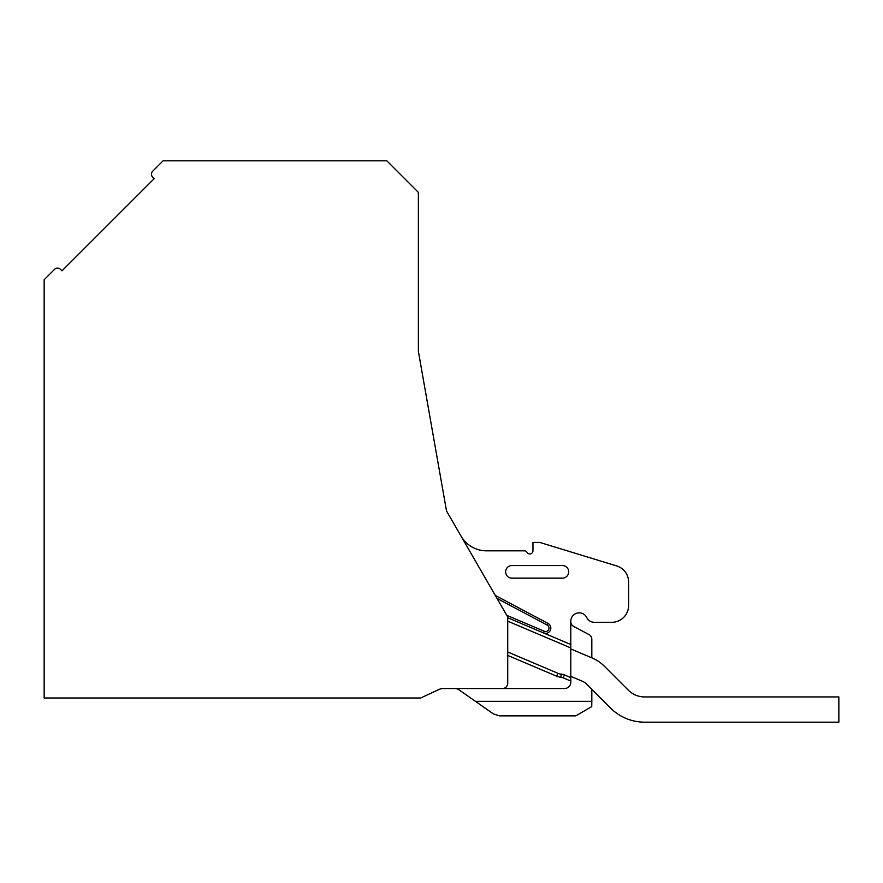 <?xml version="1.0" encoding="UTF-8"?>
<svg xmlns="http://www.w3.org/2000/svg" width="883" height="883" viewBox="0 0 883 883"><rect width="100%" height="100%" fill="white"/><g stroke="black" fill="none" stroke-linecap="round" stroke-linejoin="round"><path stroke-width="1.32" d="M443.321 688.53L502.471 688.53A5.254 5.254 0 0 0 507.725 683.276L507.725 616.963L447.074 511.919A6.302 6.302 0 0 1 446.323 509.855L418.376 351.346L418.376 192.373L386.842 160.827L163.079 160.827L152.671 171.236A4.205 4.205 0 0 0 152.671 177.185L154.161 178.675L61.987 270.838L60.508 269.359A4.205 4.205 0 0 0 54.558 269.359L44.15 279.756L44.15 697.989L420.705 697.989L438.884 689.513A10.508 10.508 0 0 1 443.321 688.53M570.793 681.058L563.155 677.813L564.392 674.91A10.508 10.508 0 0 0 561.169 674.115A10.508 10.508 0 0 1 564.392 674.91L570.793 677.625L570.793 682.228A6.302 6.302 0 0 1 564.491 688.53L502.471 688.53M563.155 677.813A7.362 7.362 0 0 0 560.904 677.25A13.664 13.664 0 0 1 556.709 676.212L507.725 655.418M507.725 617.736L570.793 644.513L570.793 621.257A8.411 8.411 0 0 1 586.765 617.57A8.411 8.411 0 0 0 594.325 622.305L611.798 622.305A16.821 16.821 0 0 0 628.608 605.484L628.608 582.029A16.821 16.821 0 0 0 616.709 565.948L540.186 542.548A3.157 3.157 0 0 0 539.259 542.416L532.957 542.416L532.957 550.826A3.157 3.157 0 0 1 527.074 552.405A3.157 3.157 0 0 0 524.336 550.826L486.533 550.826A29.437 29.437 0 0 1 461.036 536.102M506.787 615.341L544.237 631.235L543.52 632.934A5.254 5.254 0 0 0 550.308 630.352A5.254 5.254 0 0 0 548.034 623.453L495.275 595.396M511.93 578.155L562.383 578.155A6.302 6.302 0 0 0 568.696 571.853A6.302 6.302 0 0 0 562.383 565.539L511.93 565.539A6.302 6.302 0 0 0 505.628 571.853A6.302 6.302 0 0 0 511.93 578.155M570.793 644.513L570.793 647.934L507.725 621.168M455.164 688.53A6.302 6.302 0 0 1 458.785 689.667L475.451 701.345L591.82 701.345L591.82 689.347M591.82 657.857L591.82 639.215A5.254 5.254 0 0 0 589.027 634.579L573.586 626.367A5.254 5.254 0 0 1 570.793 621.72M570.793 648.928L570.793 676.334L582.449 681.279A12.616 12.616 0 0 1 586.444 683.972L610.473 708A48.355 48.355 0 0 0 644.667 722.173L838.85 722.173L838.85 696.941L644.667 696.941A23.124 23.124 0 0 1 628.31 690.164L604.281 666.135A37.848 37.848 0 0 0 592.305 658.056L570.793 648.928M475.451 701.345L493.476 713.961L499.502 715.859L575.782 715.859L591.742 706.643L591.82 701.345M560.904 677.25L561.169 674.115A10.508 10.508 0 0 1 557.935 673.31L507.725 651.996M544.237 631.235A3.422 3.422 0 0 0 548.652 629.557A3.422 3.422 0 0 0 547.173 625.076L497.008 598.398M556.709 676.212L557.935 673.31M548.034 623.453L547.173 625.076"/></g></svg>
